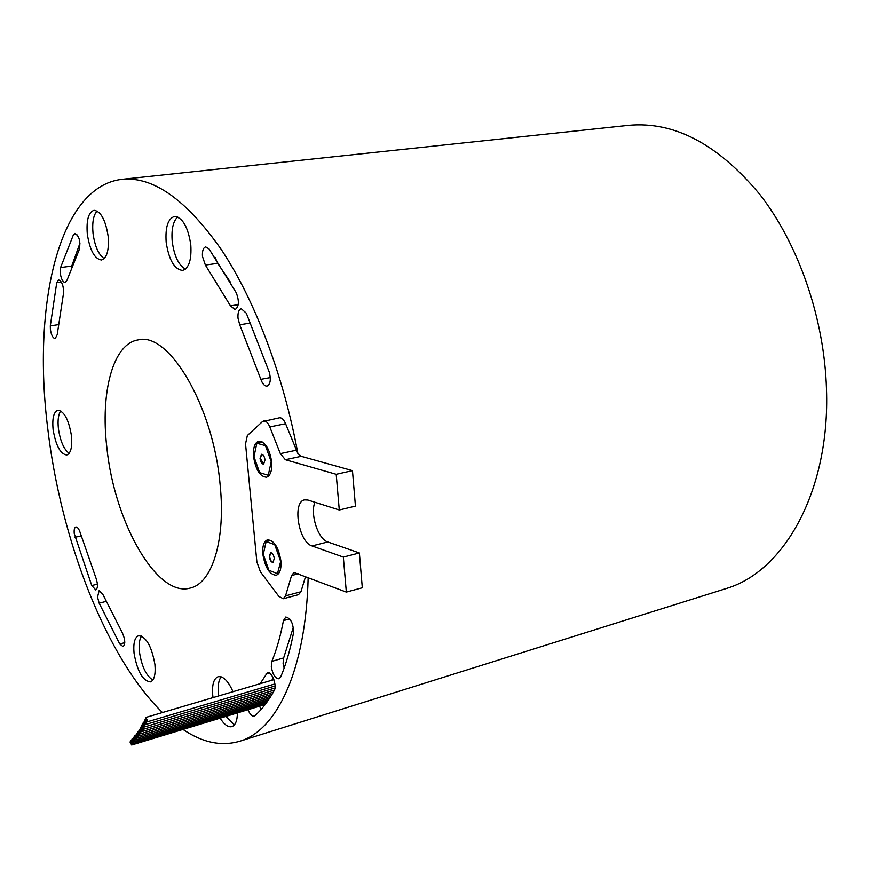 <?xml version="1.0" encoding="UTF-8"?>
<svg xmlns="http://www.w3.org/2000/svg" width="870" height="870" viewBox="0 0 870 870"><rect width="100%" height="100%" fill="white"/><g stroke="black" fill="none" stroke-linecap="round" stroke-linejoin="round"><path stroke-width="1.3" d="M265.013 459.947C264.415 456.304 263.229 454.423 261.457 454.281L260.043 458.501C260.641 462.133 261.826 464.025 263.61 464.156L265.013 459.947M261.642 454.26L260.358 458.436L263.74 464.112M274.278 558.496C273.648 554.745 272.419 552.82 270.603 552.689L269.33 556.615C269.961 560.356 271.19 562.281 273.006 562.401L274.278 558.496M270.777 552.657L269.635 556.539C270.211 560.073 271.375 562.02 273.136 562.357M271.668 461.894C269.483 448.605 265.165 441.699 258.716 441.199C254.703 442.721 252.974 447.854 253.54 456.598C255.715 469.854 260.043 476.716 266.535 477.195C270.483 475.694 272.19 470.594 271.668 461.894M280.912 561.009C278.585 547.339 274.115 540.281 267.514 539.835C263.849 541.314 262.283 546.088 262.838 554.146C265.154 567.773 269.635 574.798 276.279 575.233C279.879 573.765 281.423 569.013 280.912 561.009M145.377 719.098L146.997 721.926L147.4 720.295L145.779 717.467L145.377 719.098M144.137 721.665L145.758 724.492L146.149 722.861L144.54 720.034L144.137 721.665M142.865 724.144L144.474 726.961L144.877 725.352L143.267 722.524L142.865 724.144M140.233 728.821L141.832 731.637L142.223 730.028L140.625 727.211L140.233 728.821M137.482 733.116L139.08 735.922L139.461 734.334L137.862 731.518L137.482 733.116M134.622 737.042L136.198 739.837L136.579 738.26L134.991 735.454L134.622 737.042M141.571 726.526L143.169 729.343L143.561 727.733L141.962 724.917L141.571 726.526M138.874 731.018L140.472 733.823L140.853 732.225L139.254 729.408L138.874 731.018M136.068 735.128L137.656 737.934L138.036 736.346L136.449 733.54L136.068 735.128L134.991 735.454M133.143 738.858L134.73 741.664L135.1 740.076L133.523 737.281L133.143 738.858M131.653 740.587L133.219 743.382L133.599 741.805L132.023 739.011L131.653 740.587M133.219 743.382L265.97 703.156L266.448 701.796M130.13 742.219L131.696 745.003L132.066 743.437L130.5 740.653L130.13 742.219M131.696 745.003L264.23 704.787L264.708 703.536M74.254 533.593L91.752 585.532L95.787 589.936C97.918 588.229 97.984 584.27 95.983 578.071L80.247 532.831C78.931 528.851 77.463 526.905 75.831 526.981C74.428 527.579 73.896 529.776 74.254 533.593M50.395 329.512C51.341 335.222 52.95 338.245 55.234 338.604L57.213 334.613L63.358 294.277C63.869 286.513 62.303 281.706 58.649 279.89L56.746 282.641L50.308 325.891L50.395 329.512M60.291 273.376C61.215 279.118 62.847 282.163 65.174 282.522L66.99 280.271L79.17 249.81C80.79 241.784 79.398 236.303 74.972 233.367L73.461 234.672L60.574 267.568L60.291 273.376M97.538 597.135L99.147 603.149L119.755 644.007L123.105 646.638C125.519 644.094 125.247 639.461 122.3 632.729L102.943 594.558L99.093 590.708L97.538 597.135M271.309 666.757C272.691 674.554 275.257 678.567 278.998 678.796L280.705 676.958C285.98 664.386 290.232 649.814 293.451 633.262C293.549 623.823 290.993 618.407 285.795 617.026L283.446 620.614C280.521 636.003 276.66 649.586 271.842 661.352L271.309 666.757M293.331 627.27L283.653 657.938L283.098 663.342L284.131 668.116M237.999 318.17L239.718 324.782L260.859 379.342C262.522 383.985 264.589 386.236 267.046 386.084C270.385 384.29 271.135 379.657 269.276 372.186L246.297 313.178L241.251 308.73C238.761 309.579 237.673 312.732 237.999 318.17M202.471 256.476L205.374 265.067L230.463 305.87L235.074 309.568C239.011 306.805 239.402 301.205 236.248 292.766L209.028 248.896L205.679 246.895C203.199 247.722 202.134 250.919 202.471 256.476M215.238 257.618L217.685 263.349L230.931 282.978M248.015 709.713C249.897 714.335 251.941 716.478 254.138 716.151L254.823 715.749C261.968 709.463 268.438 701.046 274.235 690.508C277.323 685.647 271.603 670.77 267.384 672.673L260.141 683.689M259.521 706.222L261.098 709.485M71.438 435.696C68.719 419.677 64.184 411.195 57.833 410.238C53.657 411.923 52.091 418.405 53.114 429.671C55.821 445.614 60.367 454.053 66.762 454.999C70.861 453.357 72.427 446.919 71.438 435.696M60.759 410.89C58.333 414.414 57.54 420.34 58.41 428.671C60.258 441.079 63.836 449.301 69.143 453.346M190.791 244.785C188.04 226.929 182.602 217.478 174.478 216.456C167.943 218.653 165.18 227.255 166.17 242.262C168.921 260.054 174.392 269.439 182.58 270.418C188.964 268.264 191.704 259.728 190.791 244.785M177.687 216.967C173.076 221.306 171.259 229.484 172.216 241.468C174.185 255.976 178.589 265.187 185.43 269.113M108.152 236.292C105.574 219.99 100.866 211.323 94.025 210.301C88.479 212.258 86.239 220.208 87.315 234.15C89.882 250.386 94.612 258.999 101.496 260C106.945 258.096 109.163 250.19 108.152 236.292M97.081 210.986C93.394 215.129 92.046 222.611 93.036 233.443C94.83 246.319 98.549 254.703 104.182 258.597M154.914 664.43C151.63 646.182 146.182 636.612 138.547 635.72C134.665 637.449 133.164 643.311 134.067 653.316C137.308 671.455 142.778 680.982 150.477 681.884C154.284 680.177 155.763 674.359 154.914 664.43M141.582 636.046C139.407 639.265 138.689 644.529 139.428 651.858C141.669 666.279 146.127 675.686 152.815 680.079M232.997 691.704C228.157 680.862 223.166 675.87 218.011 676.74C213.661 678.698 211.899 684.864 212.737 695.25L213.041 697.599M221.208 676.827C218.609 680.188 217.674 685.767 218.381 693.586L218.674 695.935M106.825 447.31C100.3 392.229 112.937 343.802 138.058 339.92C168.715 331.263 213.313 406.127 220.099 484.503C225.863 539.639 212.356 582.933 190.595 587.957C157.144 598.386 114.22 522.174 106.825 447.31M122.3 179.296L628.629 125.323C674.239 121.115 717.967 144.159 759.825 194.434C798.703 244.405 824.379 318.442 826.5 389.271C830.111 490.169 784.74 570.905 726.711 588.381L723.514 589.381M308.154 577.386C305.957 668.899 277.595 729.299 240.838 740.903C222.252 746.754 202.96 742.936 182.972 729.451M162.44 712.541C105.89 657.209 60.661 539.607 47.665 427.888C32.146 304.489 58.921 186.561 121.898 179.34C153.185 176.24 186.343 199.687 221.382 249.679C254.714 299.791 283.489 375.285 297.866 453.52L285.588 423.723C283.783 419.536 281.728 417.556 279.411 417.807L262.403 421.635L247.341 435.533L245.536 443.896L256.867 561.9L260.402 571.797L278.802 596.287L283.239 598.745L285.534 595.852L291.57 575.505L293.995 572.482L346.336 592.078L343.335 557.083L359.375 552.961L327.794 541.977C318.105 539.291 309.97 514.148 314.886 502.251M220.143 718.163C224.264 724.743 228.212 727.548 231.975 726.613C235.465 725.188 237.271 720.632 237.412 712.932M298.508 594.667L300.933 591.763L305.598 576.408M273.256 678.056L271.799 680.242M225.787 716.456L234.432 724.83M79.996 243.056L71.449 266.894M343.335 557.083L311.993 545.936C298.627 542.26 292.048 501.859 304.533 499.88L307.882 500.032L339.278 509.972L355.438 506.112L352.459 470.648L301.205 456.304L297.866 453.52M346.336 592.078L362.301 587.761L359.375 552.961M339.278 509.972L336.212 474.302L352.459 470.648M336.212 474.302L285.371 459.719L280.336 453.618L269.798 426.931C267.993 422.711 265.948 420.721 263.653 420.96M280.466 560.835L274.757 544.685L266.155 541.531L263.273 554.31L268.873 570.263L277.465 573.635L280.879 560.726M277.465 573.635L278.857 573.276M266.155 541.531L270.94 540.368M256.835 443.243L253.975 456.717L259.619 472.638L268.243 475.27L271.212 461.763L265.459 445.657L256.835 443.243L262.555 442.058M265.459 445.657L266.046 445.538M268.243 475.27L269.472 474.998M81.171 535.876L75.016 537.279M106.053 601.409L99.147 603.149M250.701 322.987L239.718 324.782M217.685 263.349L205.374 265.067M269.428 673.01L265.916 674.043M238.228 304.652L230.463 305.87M270.298 377.591L260.859 379.342M289.677 618.896L283.446 620.614M283.653 657.938L271.842 661.352M124.78 642.669L119.755 644.007M76.832 234.247L73.461 234.672M71.655 266.079L60.574 267.568M58.236 324.673L50.308 325.891M61.368 282L56.746 282.641M97.407 584.151L91.752 585.532M311.993 545.936L327.794 541.977M285.371 459.719L301.205 456.304M280.336 453.618L296.137 450.247M269.798 426.931L285.588 423.723M285.534 595.852L300.933 591.763M291.57 575.505L298.551 573.7M146.997 721.926L274.898 683.94M145.758 724.492L275.061 685.984M144.474 726.961L274.963 688.018M141.832 731.637L273.278 692.215M139.08 735.922L270.896 696.239M136.198 739.837L268.558 699.85M143.169 729.343L274.442 690.073M140.472 733.823L272.092 694.282M137.656 737.934L269.722 698.099M134.73 741.664L267.416 701.503M726.711 588.381L240.838 740.903M130.5 740.653L131.62 740.305M132.023 739.011L133.132 738.684M133.523 737.281L134.611 736.955M136.449 733.54L137.493 733.225M139.254 729.408L140.277 729.104M141.962 724.917L142.941 724.623M137.862 731.518L138.895 731.213M140.625 727.211L141.625 726.907M143.267 722.524L144.235 722.23M144.54 720.034L145.497 719.751M145.779 717.467L273.876 679.633M283.239 598.745L298.606 594.645"/></g></svg>
